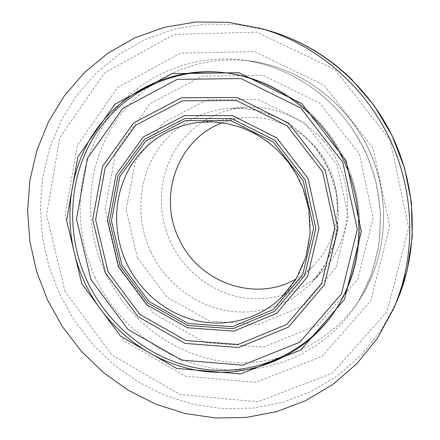 <?xml version="1.0" encoding="UTF-8"?>
<svg xmlns="http://www.w3.org/2000/svg" width="440" height="440" viewBox="0 0 440 440"><rect width="100%" height="100%" fill="white"/><g stroke="black" fill="none" stroke-linecap="round" stroke-linejoin="round"><path stroke-width="0.33" stroke-dasharray="2.2 1.65" d="M222.305 122.749L232.436 119.587L242.957 117.783C277.244 114.092 313.478 134.651 329.093 167.794C344.795 200.899 337.695 241.945 313.088 266.101L305.014 273.091L296.142 278.911M170.627 242.143C157.751 214.357 158.334 180.994 172.678 154.325C187.138 127.765 215.006 109.351 245.977 107.327C283.107 104.907 321.475 127.677 338.338 163.422C355.262 199.139 348.513 243.243 323.087 270.402C301.747 293.183 269.582 303.006 239.74 297.127C209.886 291.093 183.716 270.023 170.627 242.143M242.957 117.783L199.48 122.293C238.332 118.118 279.906 141.185 298.936 178.992C318.048 216.761 311.982 264.132 285.56 293.134M219.142 72.138L220.115 72.204C271.244 75.95 321.244 110.391 344.889 160.325C368.478 210.281 363.368 270.787 333.817 312.68L333.256 313.473M396.407 302.33L380.875 330.632L360.993 355.317L337.475 375.771L311.118 391.54L282.744 402.347L253.181 408.062L223.24 408.705L193.677 404.421L165.209 395.45L138.479 382.124L114.064 364.843L92.488 344.069L74.184 320.315L59.538 294.118L48.906 266.211L42.455 237.072L40.354 207.339L42.708 177.672L49.544 148.748L60.803 121.259L76.324 95.909L95.854 73.387L119.009 54.362L145.299 39.457L174.108 29.227L204.71 24.118L236.258 24.459L267.834 30.399M65.071 291.527L46.541 214.907L59.901 137.55L104.467 72.974L174.185 34.425L256.822 32.164L334.994 69.608L390.137 140.19L408.689 227.777L387.063 311.608L332.189 373.318L257.868 401.841L179.768 394.433L111.903 354.954L65.071 291.527M81.791 283.734L65.181 214.615L77.506 145.002L117.926 87.23L180.659 53.136L254.535 51.585L324.071 85.255L373.049 148.132L389.675 226.039L370.716 300.856L322.025 356.329L255.591 382.377L185.361 376.161L124.097 340.863L81.791 283.734M95.216 277.453C72.628 228.773 75.295 169.576 103.945 124.652C132.671 79.937 187.038 52.932 243.221 60.099C293.733 66.688 341.726 101.646 365.035 150.799C388.234 200.007 384.797 259.281 357.83 302.5C327.558 350.73 271.772 375.59 218.74 369.083C165.6 362.384 118.14 326.293 95.216 277.453M105.248 272.734C83.237 225.291 85.96 167.569 114.026 123.811C142.175 80.251 195.278 54.01 250.014 60.99C299.233 67.408 345.906 101.376 368.55 149.138C391.094 196.95 387.728 254.573 361.455 296.687C331.964 343.668 277.574 368.038 225.814 361.829C173.943 355.432 127.589 320.331 105.248 272.734M118.762 266.42L105.149 208.962L115.891 151.25L149.969 103.741L202.163 76.131L262.955 75.339L319.699 103.092L359.513 154.325L373.12 217.734L357.868 278.977L318.17 324.94L263.466 347.105L205.172 342.639L154.049 313.77L118.762 266.42M137.451 257.719L126.148 209.649L135.344 161.519L163.999 122.188L207.488 99.66L257.752 99.401L304.409 122.535L337.095 164.758L348.398 216.926L336.1 267.487L303.578 305.756L258.363 324.533L209.814 321.167L167.03 297.27L137.451 257.719M150.706 251.526C137.027 222.002 137.511 186.604 152.565 158.279C167.745 130.07 197.153 110.468 229.983 108.317C269.341 105.743 310.195 130.053 328.202 168.218C346.269 206.349 339.136 253.347 312.169 282.134C289.542 306.284 255.475 316.541 223.894 310.156C192.297 303.606 164.615 281.144 150.706 251.526M282.013 296.841L313.088 266.101M218.191 72.061L220.094 72.204C271.343 75.95 321.338 110.451 344.938 160.32C368.495 210.21 363.418 270.716 333.806 312.692L332.706 314.254M243.205 60.099C283.454 65.434 322.823 88.583 348.744 123.767C355.861 134.008 362.032 144.81 367.263 156.167L375.92 181.858L380.556 213.609L378.901 245.196L371.157 275.242L357.825 302.517L361.455 296.687C387.855 254.326 391.138 196.763 368.665 149.089C346.082 101.464 299.514 67.469 250.014 60.99L243.205 60.099M245.977 107.327L229.994 108.317L243.375 108.433L256.773 110.446L269.929 114.351L282.579 120.098L294.459 127.6L305.327 136.725L314.947 147.306L323.109 159.126L329.643 171.952L336.023 192.066L338.316 216.788L334.829 240.961L325.897 263.159L312.175 282.128L323.087 270.402"/><path stroke-width="0.66" d="M296.142 278.911C254.942 303.166 197.962 282.145 178.761 238.354C157.713 195.8 177.749 139.095 222.305 122.749M84.618 282.497C63.327 236.583 65.038 181.077 90.635 138.177C116.342 95.475 165.649 68.332 218.191 72.061C269.66 75.823 320.023 110.517 343.838 160.82C367.604 211.151 362.461 272.096 332.706 314.254C302.082 357.467 249.42 378.318 199.881 370.772C150.255 363.011 106.249 328.554 84.618 282.497M81.802 283.811L66.578 220.457L77.88 156.822L114.813 104.302L171.908 73.651L238.893 72.71L301.78 103.615L346.093 160.771L361.345 231.435L344.553 299.387L300.762 349.982L240.581 373.934L176.616 368.423L120.582 336.177L81.802 283.811M47.432 299.811L36.487 271.123L29.816 241.175L27.599 210.612L29.942 180.114L36.878 150.376L48.351 122.1L64.207 96.014L84.183 72.826L107.899 53.224L134.86 37.851L164.434 27.286L195.872 22L228.316 22.325L260.815 28.435C315.134 43.698 364.117 84.942 389.84 139.073C415.349 193.303 416.147 257.334 393.476 308.995L377.482 338.124L357.016 363.495L332.822 384.489L305.718 400.637L276.551 411.659L246.186 417.439L215.441 418L185.097 413.495L155.881 404.19L128.458 390.412L103.411 372.592L81.268 351.197L62.48 326.75L47.432 299.811M126.511 262.971C113.284 234.405 113.278 200.343 127.028 172.75C140.899 145.272 168.251 125.648 199.48 122.293L213.439 121.908L227.469 123.635L241.28 127.479L254.551 133.375L266.992 141.224L278.3 150.865L288.222 162.102L296.511 174.674L302.984 188.304L308.803 209.094L310.167 233.552L305.866 257.224L296.252 278.724L282.013 296.841C259.468 318.978 226.699 327.624 196.51 320.7C166.32 313.605 139.981 291.627 126.511 262.971M285.56 293.134L282.013 296.841M121.902 265.128L111.447 220.924L119.746 176.798L145.816 140.921L185.372 120.588L231.039 120.676L273.422 142.06L303.182 180.73L313.654 228.371L302.77 274.527L273.466 309.502L232.458 326.678L188.21 323.554L149.061 301.543L121.902 265.128M120.219 265.909L109.555 220.853L117.997 175.863L144.556 139.26L184.894 118.487L231.49 118.542L274.753 140.349L305.14 179.817L315.821 228.454L304.695 275.555L274.769 311.223L232.92 328.713L187.803 325.495L147.895 303.034L120.219 265.909M118.432 266.739L107.498 220.594L116.127 174.493L143.325 136.956L184.663 115.61L232.458 115.621L276.865 137.962L308.055 178.459L319 228.365L307.549 276.689L276.815 313.242L233.893 331.133L187.649 327.8L146.773 304.766L118.432 266.739M107.971 271.601L95.623 219.681L105.204 167.712L135.724 125.191L182.364 100.799L236.544 100.54L287.045 125.73L322.548 171.705L334.917 228.437L321.717 283.25L286.677 324.506L238.007 344.487L185.818 340.5L139.832 314.424L107.971 271.601M105.358 272.817L92.703 219.665L102.482 166.436L133.7 122.854L181.472 97.796L237.023 97.477L288.833 123.277L325.27 170.44L337.948 228.646L324.374 284.856L288.404 327.118L238.502 347.54L185.042 343.398L137.968 316.668L105.358 272.817M90.954 279.527L76.478 219.071L87.389 158.384L122.76 108.405L177.26 79.343L241.016 78.573L300.751 108.004L342.804 162.278L357.308 229.356L341.413 293.953L299.822 342.194L242.528 365.184L181.511 360.107L127.991 329.461L90.954 279.527M333.256 313.473C302.649 356.037 250.421 376.442 201.355 368.847C152.207 361.031 108.669 326.876 87.241 281.259C66.154 235.785 67.804 180.823 93.055 138.259C118.421 95.887 167.112 68.8 219.142 72.138M260.815 28.435L267.834 30.399C320.579 45.221 368.043 85.179 392.964 137.594C417.665 190.119 418.424 252.153 396.407 302.33L393.476 308.995M267.834 30.399C299.118 39.364 326.975 55.583 351.406 79.062L374.077 105.468L392.024 135.537L404.597 168.212L411.389 202.384L412.214 236.891L407.132 270.578L396.407 302.33"/></g></svg>
